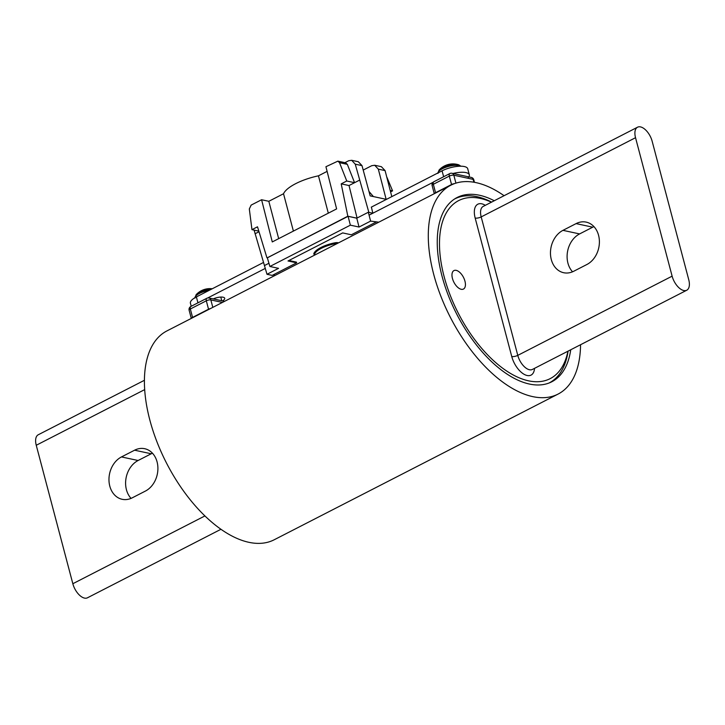 <?xml version="1.0" encoding="UTF-8"?>
<svg xmlns="http://www.w3.org/2000/svg" width="725" height="725" viewBox="0 0 725 725"><rect width="100%" height="100%" fill="white"/><g stroke="black" fill="none" stroke-linecap="round" stroke-linejoin="round"><path stroke-width="1.09" d="M580.553 344.728A117.396 60.755 -117.2 0 1 558.042 394.101L274.168 539.79A117.396 60.755 -117.2 0 1 166.514 463.085A117.396 60.755 -117.2 0 1 166.958 330.899L450.832 185.21A117.396 60.755 -117.2 0 1 476.171 182.664A117.396 60.755 -117.2 0 1 504.074 195.705M558.042 394.101A117.396 60.755 -117.2 0 1 450.388 317.396A117.396 60.755 -117.2 0 1 450.832 185.21M570.738 349.767A103.584 53.605 -117.2 0 1 551.734 381.812A103.584 53.605 -117.2 0 1 456.741 314.133A103.584 53.605 -117.2 0 1 457.14 197.499A103.584 53.605 -117.2 0 1 479.497 195.252A103.584 53.605 -117.2 0 1 494.26 200.743M491.441 202.184A100.104 51.81 62.8 0 0 480.331 198.423A100.104 51.81 62.8 0 0 462.613 321.166A100.104 51.81 62.8 0 0 567.92 351.217M461.2 289.284A10.386 5.374 62.8 0 0 463.447 289.058A10.386 5.374 62.8 0 0 463.483 277.367A10.386 5.374 62.8 0 0 453.959 270.579A10.386 5.374 62.8 0 0 453.071 280.385A10.386 5.374 62.8 0 0 461.2 289.284M454.512 199.04A103.421 53.523 -117.2 0 1 454.693 198.94A103.421 53.523 -117.2 0 1 477.014 196.702A103.421 53.523 -117.2 0 1 491.604 202.103M568.092 351.127A103.421 53.523 -117.2 0 1 549.133 382.963A103.421 53.523 -117.2 0 1 548.952 383.054M652.165 141.275A13.811 7.15 62.8 0 0 637.547 127.201A13.811 7.15 62.8 0 0 635.535 137.705L672.12 276.162A13.811 7.15 62.8 0 0 686.738 290.236A13.811 7.15 62.8 0 0 688.75 279.732L652.165 141.275M562.972 230.351L576.094 223.608A22.43 17.672 102.1 0 1 586.208 222.122A22.43 17.672 102.1 0 1 599.394 241.425A22.43 17.672 102.1 0 1 586.897 264.498L573.774 271.232A22.43 17.672 102.1 0 1 563.66 272.718A22.43 17.672 102.1 0 1 550.465 253.415A22.43 17.672 102.1 0 1 562.972 230.351L579.601 233.921L592.724 227.188A22.43 17.672 102.1 0 1 593.947 226.626M572.551 271.793A22.43 17.672 102.1 0 1 579.601 233.921M220.926 529.295L87.453 597.799A13.811 7.15 -117.2 0 1 72.835 583.725L36.25 445.268A13.811 7.15 -117.2 0 1 38.262 434.764L144.447 380.272M145.399 491.079L132.276 497.812A22.43 17.672 102.1 0 1 122.163 499.298A22.43 17.672 102.1 0 1 108.968 480.004A22.43 17.672 102.1 0 1 121.474 456.931L134.596 450.198A22.43 17.672 102.1 0 1 144.71 448.712A22.43 17.672 102.1 0 1 157.905 468.006A22.43 17.672 102.1 0 1 145.399 491.079M131.053 498.374A22.43 17.672 102.1 0 1 138.103 460.502L151.226 453.768A22.43 17.672 102.1 0 1 152.449 453.207M258.834 231.13L251.965 229.653L249.318 208.972L251.158 205.093L261.589 199.747L272.274 241.932L336.618 208.909L325.933 166.723L337.85 161.149L345.671 162.826L347.338 164.358L354.57 182.691L346.758 181.005L341.203 183.86L347.828 216.213L356.845 218.143M327.111 171.381L318.456 175.822A34.401 11.482 165.2 0 0 283.529 193.747L268.821 201.296L261.589 199.747M344.928 162.672L348.68 160.742L351.661 160.297L358.331 161.729L362.011 165.635L370.167 195.877L386.135 199.312L378.323 169.142L374.698 165.255L371.717 165.699L363.207 170.067M254.103 230.115L264.453 265.558L268.939 263.266M391.808 196.62L385.084 170.593L381.368 166.687L374.698 165.255M372.614 213.177L368.59 212.316M267.353 257.828L347.828 216.213M372.822 213.068L371.381 207.105M368.808 212.208L355.25 164.176L351.661 160.297M386.923 177.281L392.587 190.865L390.702 191.835M251.965 229.653L257.511 226.807L266.918 257.737M347.338 164.358L339.517 162.681L346.758 181.005M339.517 162.681L337.85 161.149M357.072 218.035L349.024 185.537L359.328 180.253M349.024 185.537L341.203 183.86M390.367 190.385L392.587 190.865M255.028 233.776L259.015 231.728M368.971 191.445L373.402 196.575M268.821 201.296L278.681 238.643M318.456 175.822L328.316 213.168M283.529 193.747L293.389 231.094M263.538 262.45L196.384 296.915A16.349 5.456 165.2 0 0 190.421 303.213L191.228 306.276M213.277 298.908A7.73 2.583 -14.8 0 1 224.723 298.265A7.73 2.583 -14.8 0 1 222.53 300.893M265.278 268.413L207.694 297.975M467.698 178.205A16.349 5.456 165.2 0 0 469.32 174.807L467.725 168.762A16.349 5.456 165.2 0 0 458.2 166.315A16.349 5.456 165.2 0 0 442.069 170.828L371.291 207.151M469.32 174.807A16.349 5.456 165.2 0 0 452.69 173.556M369.07 215.153L433.052 182.319M378.794 222.185L370.611 221.107L368.327 212.253L356.763 218.189L348.082 216.322L267.335 257.765L269.881 266.483L278.554 268.35L266.99 274.286L264.453 265.567M288.922 260.511L296.471 262.133L296.652 262.84L272.183 275.4L266.99 274.286M273.08 274.938L275.147 275.382M314.949 254.955A3.879 1.296 -14.8 0 1 314.722 254.828A3.879 1.296 -14.8 0 1 314.532 254.276A19.122 6.38 -14.8 0 1 335.122 243.709L334.995 242.803A4.423 1.477 -14.8 0 1 338.43 242.902M334.995 242.803A19.666 6.561 165.2 0 0 313.825 253.668A4.423 1.477 165.2 0 0 314.043 254.294L314.722 254.828M372.831 213.222L368.327 212.253M370.611 221.107L359.047 227.034L356.763 218.189M359.047 227.034L350.365 225.167L348.082 216.322M350.365 225.167L269.881 266.483M375.804 222.222L351.326 234.782L342.68 232.915L288.006 260.973L296.652 262.84M335.122 243.709A3.879 1.296 -14.8 0 1 337.17 243.555M449.047 164.33A6.588 2.202 -14.8 0 1 450.279 164.104A18.768 18.768 0 0 1 458.807 164.847L458.807 164.847A11.482 3.833 -14.8 0 0 452.998 164.575A11.482 3.833 -14.8 0 0 439.069 170.058L439.069 170.058A18.768 18.768 0 0 1 448.92 164.358A18.768 7.703 78.5 0 1 449.047 164.33M212.271 288.767A18.768 18.768 0 0 0 196.076 294.767L196.076 294.767A11.482 3.833 -14.8 0 1 211.492 289.157M534.515 368.363A18.234 9.434 -117.2 0 1 524.51 374.526A18.234 9.434 -117.2 0 1 511.75 356.528L475.174 218.071A18.234 9.434 -117.2 0 1 485.315 205.329M637.547 127.201L483.203 206.417A13.811 7.15 62.8 0 0 481.192 216.911L517.777 355.368A13.811 7.15 62.8 0 0 532.395 369.442L686.738 290.236M635.535 137.705L481.192 216.911A4.423 1.477 -14.8 0 1 475.174 218.071M672.12 276.162L517.777 355.368A4.423 1.477 -14.8 0 1 511.75 356.528M576.094 223.608L592.724 227.188M72.835 583.725L204.894 515.946M36.25 445.268L144.71 389.597M121.474 456.931L138.103 460.502M134.596 450.198L151.226 453.768M451.63 184.821A3.317 1.713 -117.2 0 1 451.539 184.512L435.562 192.714A3.317 1.713 62.8 0 0 435.643 193.013M454.466 183.633A3.317 1.106 -14.8 0 0 451.539 184.512L449.319 176.093L433.333 184.295L435.562 192.714A3.317 1.106 -14.8 0 0 434.402 193.648M473.878 182.229L473.126 179.374L453.832 175.223L455.925 183.135M473.806 179.827A3.317 3.317 0 0 0 471.295 177.426A3.317 2.61 -77.9 0 1 473.126 179.374A3.317 1.106 -14.8 0 1 473.806 179.827L474.467 182.328M452.01 173.284A3.317 3.317 0 0 0 449.799 173.574A3.317 1.713 -117.2 0 0 449.319 176.093A3.317 1.106 -14.8 0 1 453.832 175.223A3.317 2.61 -77.9 0 0 452.01 173.284L471.295 177.426M432.127 185.573A3.317 1.106 165.2 0 1 433.333 184.295A3.317 1.713 -117.2 0 1 433.813 181.776A3.317 3.317 0 0 0 432.127 185.573L434.275 193.711M208.628 309.521A3.317 1.713 -117.2 0 1 208.546 309.222L192.56 317.423A3.317 1.713 62.8 0 0 192.651 317.722M210.649 308.487A3.317 1.106 -14.8 0 0 208.546 309.222L206.317 300.803L190.34 309.004L192.56 317.423A3.317 1.106 -14.8 0 0 191.409 318.357M222.439 302.434L210.839 299.933L212.806 307.373M209.008 297.993A3.317 3.317 0 0 0 206.806 298.283A3.317 1.713 -117.2 0 0 206.317 300.803A3.317 1.106 -14.8 0 1 210.839 299.933A3.317 2.61 -77.9 0 0 209.008 297.993L224.569 301.337M189.134 310.282A3.317 1.106 165.2 0 1 190.34 309.004A3.317 1.713 -117.2 0 1 190.82 306.485A3.317 3.317 0 0 0 189.134 310.282L191.282 318.42M385.084 170.593L378.323 169.142M362.011 165.635L355.25 164.176M196.384 296.915L197.943 302.823M221.768 300.73L220.799 297.069M442.069 170.828L443.637 176.737M314.532 254.276L313.825 253.668M437.954 172.94A12.098 4.042 -14.8 0 1 453.497 165.472A12.098 4.042 -14.8 0 1 460.593 166.215M194.953 297.703A12.098 4.042 -14.8 0 1 209.144 290.362M449.799 173.574L433.813 181.776M206.806 298.283L190.82 306.485M460.901 166.215L458.807 164.847M437.991 173.393L439.069 170.058M194.998 298.093L196.076 294.767"/></g></svg>

